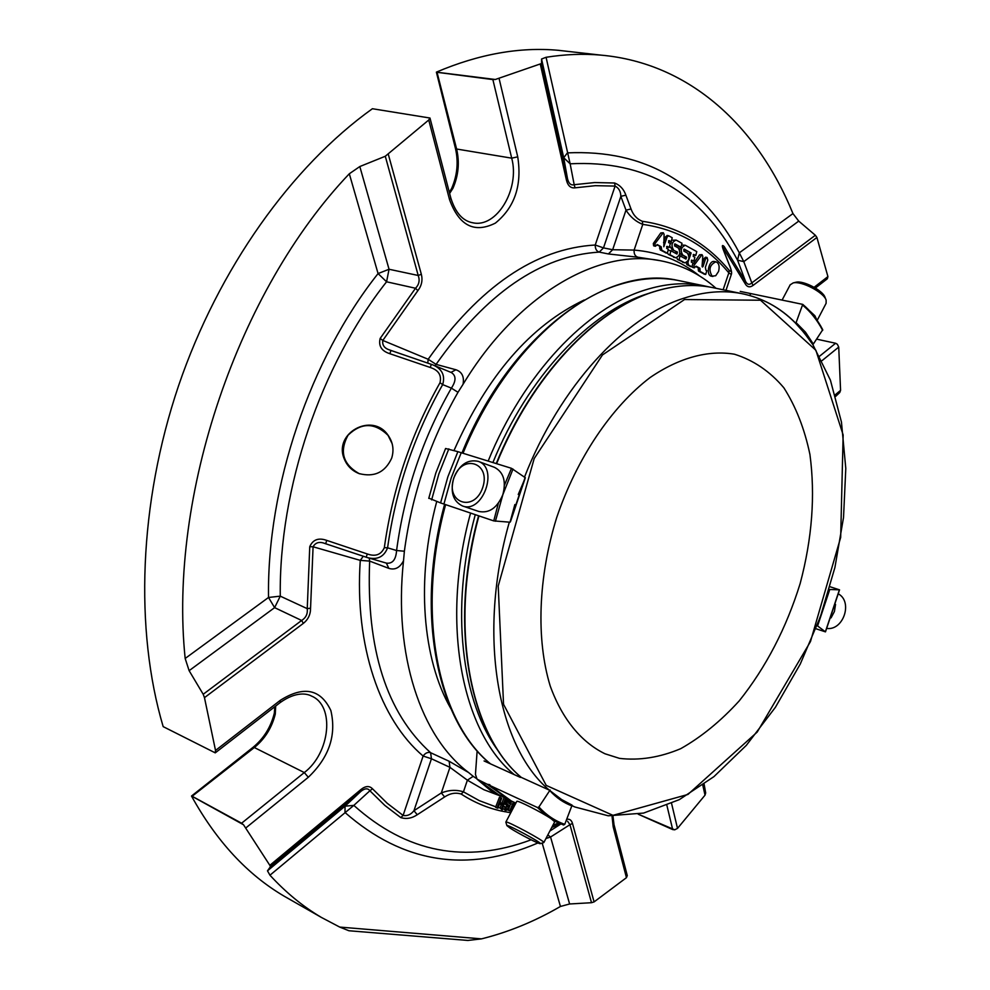 <?xml version="1.0" encoding="UTF-8"?>
<svg xmlns="http://www.w3.org/2000/svg" width="990" height="990" viewBox="0 0 990 990"><rect width="100%" height="100%" fill="white"/><g stroke="black" fill="none" stroke-linecap="round" stroke-linejoin="round"><path stroke-width="1.49" d="M619.53 758.377L605.014 753.786C581.303 742.252 562.11 719 550.168 685.847C536.06 639.54 538.077 577.653 556.628 517.795C576.7 458.432 611.412 407.001 650.059 377.574C679.227 357.588 708.456 349.841 734.481 354.222C753.563 360.224 770.022 371.423 783.857 387.795C795.886 406.655 804.585 428.893 809.931 454.497C815.389 495.384 812.134 538.374 800.168 583.506C786.295 628.167 765.988 667.285 739.245 700.858C720.819 721.104 701.304 737.043 680.687 748.688C659.847 757.461 639.453 760.691 619.53 758.377M531.135 839.805C465.733 864.208 406.63 852.737 353.826 805.39L369.889 790.763C367.847 788.028 364.864 788.201 360.954 791.319L270.431 866.72L267.486 870.829L269.961 875.21L353.826 805.39L345.052 806.169L344.99 812.493C402.955 863.268 467.268 873.415 537.941 842.96M545.96 838.505L550.564 837.02L547.817 834.941M798.732 221.104L743.775 261.632L751.818 282.892L815.352 235.261L798.732 221.104L792.953 213.568L739.307 252.834L737.55 260.172L743.775 261.632L739.307 252.834C702.12 182.692 644.824 149.379 567.418 152.881L563.718 157.732L570.141 163.808L546.072 57.284L541.555 59.029L541.592 63.496L567.505 178.707C568.706 183.546 570.933 185.551 574.188 184.697L570.141 163.808C645.381 159.922 701.18 192.035 737.55 260.172L745.495 281.296C747.227 284.662 749.343 285.194 751.818 282.892L753.093 285.405C749.702 287.805 746.992 287.112 744.963 283.363L723.814 248.923L724.197 246.547C721.784 244.184 721.747 245.904 724.061 251.732L724.395 252.549M359.815 166.543L389.045 269.255L418.213 275.48L385.283 156.259L359.815 166.543L349.309 173.77L378.069 273.574L386.57 281.791L389.045 269.255L378.069 273.574C309.981 359.42 266.867 486.672 268.525 597.465L274.614 607.637L280.269 596.153L268.525 597.465L185.167 658.474L189.127 670.676L203.197 694.275L301.628 620.47C305.96 617.76 307.828 613.825 307.247 608.652L280.269 596.153C278.883 488.602 320.661 365.285 386.57 281.791L415.515 288.251C419.092 284.576 419.995 280.319 418.213 275.48L421.332 274.242C422.817 280.257 421.666 285.726 417.854 290.652L382.821 340.436C382.078 345.151 384.417 348.356 389.85 350.052L431.293 364.32L390.976 350.472L389.837 353.702C381.558 351.029 378.329 345.956 380.148 338.456L382.821 340.436L428.175 359.271L427.779 363.107M703.024 266.508L702.417 267.04L702.071 266.335L702.789 256.163L702.034 254.64L693.916 265.506L694.2 267.696L696.156 266.186L699.918 268.278L700.14 271.433L705.709 274.465L706.81 270.678L705.895 270.171L705.363 267.349L707.801 260.085L707.083 257.499L705.598 258.848L703.024 266.508L702.071 266.31M712.119 276.173C708.37 269.602 709.644 264.8 715.918 261.805C718.95 263.068 719.829 266.285 718.567 271.446L715.721 275.727L712.119 276.173M685.996 259.095L686.627 257.202L682.741 255.024C680.13 250.544 680.984 247.29 685.29 245.26L696.774 251.621L695.76 255.494L693.718 254.43L693.198 256.361L694.869 257.301L693.841 261.174L691.8 260.11L691.292 262.053L692.963 262.981L691.936 266.842L688.421 264.949L687.926 262.424L691.119 252.945L684.276 249.121L683.768 251.064L687.444 253.118C690.03 257.623 689.164 260.865 684.857 262.857L679.029 259.751L680.056 255.841L685.996 259.095M673.534 249.888C670.886 245.384 671.74 242.105 676.096 240.063L681.999 243.268L680.971 247.178L675.007 243.911L674.499 245.867L678.286 247.995C680.91 252.512 680.043 255.779 675.687 257.784L669.871 254.69L670.898 250.755L676.962 254.046L677.482 252.091L671.987 249.591L670.391 246.881M654.86 243.812L663.275 232.737L664.092 234.321L663.807 246.77L667.05 237.142L668.609 235.756L672.235 237.749L671.208 241.696L669.079 240.582L668.572 242.55L670.292 243.515L669.265 247.463L667.149 246.362L666.629 248.329L668.349 249.294L667.322 253.23L661.778 250.21L661.184 246.758L657.212 244.555L655.504 246.25L654.86 243.812L653.313 243.515L660.751 232.959L663.275 232.737M502.858 805.031L499.467 804.09L497.896 808.199L497.029 807.964L500.891 797.915L501.757 798.163L499.938 802.902L503.316 803.843L505.135 799.116L505.989 799.351L502.14 809.362L501.274 809.127L502.858 805.031M367.327 553.967L366.164 557.209L325.661 543.745L326.75 540.392L367.327 553.967C375.457 556.863 381.125 554.759 384.33 547.656L387.585 547.817C383.971 556.999 377.153 560.229 367.142 557.519L386.533 563.149C392.597 563.83 395.938 559.61 396.582 550.514L404.378 551.232L403.524 560.736C393.302 655.318 421.146 737.03 468.53 772.485L473.195 776.321L467.379 780.182L449.943 767.337L441.33 792.941L444.634 796.95L417.273 814.721C411.889 818.334 406.407 819.299 400.826 817.604L403.103 815.426C407.175 816.243 410.788 814.671 413.944 810.723L417.273 814.721M367.142 557.519L325.017 543.535C319.522 541.369 315.538 542.446 313.075 546.777L309.746 546.703C312.865 539.587 318.532 537.483 326.75 540.392M549.883 831.018L560.872 823.977M566.75 819.274C569.646 818.792 571.564 820.178 572.492 823.457L569.955 824.682L567.579 821.242M524.601 836.439L523.92 836.08M269.961 875.21C285.838 892.485 302.977 906.555 321.391 917.433L339.706 927.073L348.925 930.749L467.886 940.451L481.499 938.866C508.526 932.147 534.835 921.344 560.439 906.456L569.621 903.981L591.513 902.707L569.955 824.682L550.564 837.02L569.621 903.981M703.754 784.451L705.672 792.953L704.125 784.179M835.671 396.384L839.755 392.523L835.56 396.012M792.953 213.568C757.771 127.116 690.339 63.001 600.757 55.106C583.135 53.571 564.906 54.302 546.072 57.284M614.58 183.001C619.988 185.093 623.762 189.152 625.89 195.179L631.026 208.977C633.192 215.028 636.966 219.124 642.337 221.29L642.77 224.383C635.889 221.686 630.296 216.946 625.989 210.14L620.854 196.329C620.718 191.367 618.787 187.952 615.087 186.083L614.58 183.001L594.705 182.556L574.188 184.697L575.042 187.828C570.747 188.372 567.876 185.811 566.441 180.131L567.505 178.707L563.718 157.732L541.555 59.029M642.337 221.29C677.098 226.302 706.043 242.649 729.16 270.357C731.61 272.559 731.66 270.74 729.284 264.887L724.061 251.732M625.89 195.179L620.854 196.329L603.492 247.896L595.238 245.013C595.163 248.812 596.487 251.175 599.222 252.103L603.492 247.896L612.662 249.728L634.12 250.086C633.848 253.886 635.085 256.262 637.857 257.202L608.392 253.96L612.662 249.728L625.989 210.14L631.026 208.977M349.309 173.77C238.095 290.466 168.337 495.78 185.167 658.474M701.13 255.086L699.596 254.789L702.034 254.64M699.596 254.789L693.47 263.625M694.2 267.696L692.27 266.83M693.297 267.51L692.666 267.387M695.883 266.57L698.396 267.968L698.259 269.825L699.794 270.134M699.918 268.278L698.396 267.968M700.14 271.433L698.606 271.124L698.259 269.825M698.606 271.124L704.41 274.168M705.598 258.848L704.063 258.551L705.548 257.202L707.083 257.499M704.063 258.551L702.232 263.971M712.887 276.47L711.451 276.185C705.623 275.492 708.692 260.123 714.396 261.509L714.495 261.521M684.857 262.857L677.482 259.454L676.826 257.672M691.119 252.945L683.756 249.369M688.805 254.975L689.585 252.648M690.624 266.545L686.887 264.652L686.268 262.622M692.542 260.877L691.292 260.345M694.46 255.21L693.198 254.678M686.627 257.202L681.194 254.727L679.87 252.995M679.623 249.74L680.514 247.092M682.654 245.075L685.29 245.26M685.092 256.893L685.092 258.6M675.687 257.784L668.324 254.381L667.668 253.217M669.017 250.47L670.651 250.755M679.672 246.894L674.487 244.159M670.552 243.738L671.406 241.696M672.779 240.211L676.096 240.063M677.482 252.091L671.987 249.591M675.935 251.794L675.947 253.514M729.16 270.357L728.826 272.844L731.325 274.453C732.031 273.091 731.424 270.035 729.519 265.271L729.593 265.691M655.17 246.089L653.623 245.792L653.313 243.515M654.303 245.916L653.623 245.792M661.184 246.758L656.927 244.951M666.023 252.933L660.231 249.913L659.637 246.46M667.965 247.166L666.616 246.597M669.921 241.399L668.547 240.83M663.56 242.637L665.503 236.845L667.334 235.558M662.298 233.256L660.751 232.959M729.284 264.887L722.774 248.069M514.429 802.445L510.692 811.082L509.8 810.934L513.402 801.962M509.8 810.934L508.353 810.253L508.724 809.214M514.491 805.724L515.146 802.779M510.976 800.836L511.075 803.954L510.209 803.892L509.516 801.281C506.336 802.036 506.162 803.435 508.959 805.476C509.726 808.793 508.538 810.365 505.395 810.166L504.591 806.825L505.457 806.924L505.977 809.04C512.733 808.508 500.68 802.321 508.959 799.883M497.029 807.964L495.569 807.271L499.455 797.247L501.757 798.163M498.168 807.481L500.024 807.964L501.324 804.598M500.024 807.964L501.274 809.127M505.395 810.179L503.155 808.706L501.324 811.033L510.778 812.74M505.927 810.365L504.603 811.713M363.281 556.256L360.273 560.377L369.654 561.095C366.164 649.007 386.484 712.887 430.625 752.722L449.138 761.26L449.943 767.337L431.442 758.761L430.625 752.722C427.853 751.856 425.354 752.969 423.114 756.038L431.442 758.761L413.944 810.723L441.33 792.941C448.977 789.933 456.353 789.574 463.444 791.839L461.192 794.054C455.66 792.322 450.141 793.287 444.634 796.95M344.285 458.976C347.106 465.845 351.957 470.683 358.825 473.505C374.133 477.564 385.085 472.44 391.693 458.135C394.218 449.807 392.968 442.109 387.932 435.043C372.166 411.914 333.061 433.175 344.285 458.976M404.378 551.232C411.976 494.592 429.858 441.602 457.999 392.3L451.391 388.13C456.217 380.828 456.204 375.631 451.329 372.537L432.989 364.951C442.097 368.924 445.327 375.47 442.679 384.603L440.006 382.734C441.75 375.21 438.508 370.136 430.291 367.488L389.837 353.702M430.291 367.488L431.293 364.308L432.989 364.951M400.826 817.604L384.825 805.415L369.889 790.763L372.475 788.77L387.263 803.311L403.103 815.426L423.114 756.038C380.234 719.718 354.408 646.024 360.273 560.377L313.075 546.777L310.563 608.182C310.588 614.443 308.187 619.505 303.361 623.354L204.472 697.653L203.197 694.275M303.361 623.354L301.628 620.47L274.614 607.637L189.127 670.676M310.563 608.182L307.247 608.652L309.746 546.703M267.486 870.829L345.052 806.169L360.954 791.319L360.991 789.476C365.558 785.862 369.381 785.639 372.475 788.77M270.431 866.72L269.837 865.334L360.991 789.476M385.283 156.259L428.744 120L429.982 118.033L372.401 108.727C291.765 166.431 218.617 268.228 178.559 385.754C138.823 503.378 134.541 629.974 163.164 726.623L215.251 752.858L215.523 750.445L204.472 697.653M269.837 865.334L243.528 824.769L192.085 796.319M243.528 824.769L241.548 823.259M191.516 796.071C216.55 841.302 247.463 874.69 284.254 896.235L290.132 899.588M572.492 823.457L594.087 901.902L591.513 902.707M705.672 792.953L705.029 795.156L702.776 785.157M627.264 875.581L626.447 877.672L594.087 901.902M705.029 795.156L677.507 828.395L674.71 829.818L672.693 829.571L666.913 805.476M674.71 829.818L638.253 814.188M835.61 343.258L816.676 339.149L835.61 343.258L837.354 344.26L838.728 347.082L840.572 390.357L839.755 392.523M819.683 356.128L835.572 343.282L837.354 344.26M638.191 814.201L672.693 829.571M724.197 246.547L745.495 281.296L744.963 283.363M815.352 235.261L816.911 237.464L753.093 285.405M437.023 72.233L495.334 79.485L541.592 63.496M492.847 79.509L495.334 79.485M815.389 288.028L827.331 278.772L827.925 276.606L816.911 237.464M569.312 51.554L558.298 50.304C519.639 46.79 479.012 54.054 436.417 72.109M380.148 338.456L415.515 288.251L417.854 290.652M509.528 806.801L510.506 803.917M511.36 802.073L511.966 801.294M510.209 803.892L508.773 803.212L508.637 801.083M505.457 808.558C507.375 806.85 507.004 805.192 504.356 803.595M505.779 799.883L507.486 799.215M505.457 806.924L503.365 806.169M504.591 806.825L503.341 806.244M502.45 808.545L503.155 808.706L502.908 807.345M505.989 799.351L505.135 799.116M503.316 803.843L501.881 803.162L503.687 798.447M500.024 802.655L501.881 803.162M500.891 797.915L499.455 797.247M275.666 706.056L275.294 714.025C271.879 727.737 264.887 738.911 254.331 747.537L252.957 747.401L191.528 796.022M436.392 72.159L455.425 148.327L456.613 149.02C459.731 162.323 458.506 175.416 452.95 188.273L449.621 193.458M275.294 714.025L274.329 713.196C270.815 727.229 263.687 738.627 252.957 747.401L252.92 747.438M449.324 192.308L451.663 188.397L452.95 188.273M434.907 365.743L436.07 364.37L428.175 359.271C479.618 286.543 535.305 248.465 595.238 245.013L615.087 186.083L595.374 185.674L575.042 187.828M608.392 253.96L599.222 252.103C540.651 255.729 486.276 293.151 436.07 364.37L455.883 369.753C461.983 371.832 464.372 376.683 463.06 384.293L457.999 392.3M716.018 288.288C699.843 273.884 681.194 264.664 660.107 260.667C598.43 248.144 517.436 294.327 463.06 384.293M476.561 778.573L473.195 776.321M449.138 761.26L468.53 772.485M403.524 560.736C399.935 567.716 395.047 570.252 388.847 568.371L386.36 563.1M584.236 299.97C530.591 325.512 487.191 375.68 454.026 450.475M436.689 501.621C415.837 579.521 422.408 659.204 450.834 708.58M826.056 299.908L825.029 297.334C822.962 290.491 803.237 280.232 796.01 282.237L795.613 282.323M510.209 828.185L506.905 825.635C505.94 823.346 543.399 843.579 540.28 843.666C539.377 844.346 518.389 833.53 510.209 828.185M453.804 478.232C461.934 453.321 491.263 462.342 482.712 487.6C474.235 512.882 445.178 502.994 453.804 478.232M817.171 320.414L826.118 303.311L826.13 300.106C823.791 292.335 801.318 280.64 793.139 282.93L790.156 284.86M816.899 320.005L814.869 315.736L809.263 310.501M792.582 302.197L787.557 301.17M826.935 628.464C843.393 630.618 852.996 601.982 838.505 593.951M831.043 617.871L834.422 611.511L835.548 604.407M505.865 822.195L505.865 822.034C506.051 820.178 546.022 841.76 543.844 842.552L540.305 843.653M516.792 801.393L516.805 801.356C516.867 799.747 541.889 812.406 551.232 818.792L554.709 821.787L543.857 842.515M453.705 478.257C459.434 464.706 467.589 459.075 478.195 461.352C499.17 467.849 482.699 514.206 462.367 505.915C452.999 501.2 450.116 491.981 453.705 478.257M478.195 461.352L494.468 467.329C503.539 472.082 506.336 481.19 502.846 494.641C497.215 507.92 489.196 513.513 478.789 511.459L462.367 505.915M520.406 777.41L484.073 760.951M514.862 504.541L510.036 522.213L493.75 520.901L440.587 502.932L447.864 476.821L457.875 451.663L445.599 448.495M428.942 498.18L440.587 502.932M443.916 504.059L451.217 477.898L461.229 452.715L457.875 451.663M510.469 521.705L525.331 477.737L511.471 468.307L461.229 452.715M525.096 478.244L518.253 494.493M553.558 820.45L563.558 824.992L564.758 824.336L572.096 805.142L561.602 799.549L549.227 790.082C497.314 746.534 477.155 634.516 509.318 522.163M557.927 796.975L561.602 799.549M817.084 625.655L820.401 616.238M828.779 589.26L826.18 598.962M750.482 294.29L749.232 293.263L802.729 304.376L796.096 322.641L805.452 332.133L813.322 344.062L812.753 344.532L804.524 333.271M524.502 477.081C560.018 386.446 624.381 316.998 683.669 298.275C703.977 291.679 723.146 290.082 741.163 293.498C761.83 297.594 779.811 307.333 795.106 322.728L803.806 332.38M478.591 515.778C448.359 625.383 469.297 734.085 521.198 777.36L549.227 790.082M550.106 790.008L538.907 806.999L537.496 807.543L490.322 785.689L511.409 801.034M490.322 785.689L489.778 784.686L487.154 784.216L509.404 800.081M487.154 784.216L477.044 779.142L475.447 774.378L477.143 750.816M829.979 586.724L839.532 589.842L829.187 589.458M829.756 589.533L817.579 625.94L825.474 631.868L815.896 628.724M813.322 344.062L822.74 329.732C817.295 319.374 810.624 310.922 802.729 304.376M749.232 293.263L740.235 291.406M392.176 443.73L388.031 435.328C374.703 422.396 361.375 422.359 348.022 435.216C339.248 451.551 342.936 464.335 359.073 473.579L359.927 473.888M481.499 938.866L339.706 927.073M542.173 843.084L560.439 906.456M705.474 274.391L703.952 274.082M684.238 262.635L682.704 262.338M679.029 259.751L677.482 259.454M687.926 262.424L686.887 262.226M688.421 264.949L686.887 264.652M691.688 266.756L690.154 266.459M693.594 261.088L692.06 260.778M695.512 255.408L693.965 255.111M682.741 255.024L681.194 254.727M679.821 255.841L678.954 255.667M669.871 254.69L668.324 254.381M675.069 257.561L673.522 257.264M680.712 247.092L679.165 246.795M699.509 275.925C680.576 260.704 658.771 252.091 634.12 250.086L642.77 224.383C677.21 229.284 705.895 245.433 728.826 272.844L723.133 289.761M661.085 248.428L659.538 248.131M661.778 250.21L660.231 249.913M667.062 253.143L665.515 252.834M669.005 247.364L667.458 247.067M670.948 241.597L669.401 241.3M667.05 237.142L665.503 236.845M510.989 810.191L512.053 810.352M551.727 827.479L560.266 823.73M461.192 794.054C473.839 802.259 487.216 807.914 501.324 811.033M440.006 382.734C411.11 434.016 392.547 488.986 384.33 547.656M552.853 825.326L558.422 822.938M835.213 394.812L840.572 390.357M723.492 249.888L723.814 248.923M566.441 180.131L540.317 64.164M388.328 154.366L421.332 274.242M501.188 796.269L483.825 789.698L467.379 780.182L463.444 791.839L479.222 800.601L495.767 806.813M245.953 827.838L308.311 777.274C329.113 757.412 336.625 735.162 330.846 710.498C320.587 688.966 303.744 685.575 280.294 700.326L215.523 750.445M280.294 700.326L280.182 702.566C296.27 691.094 307.222 693.681 311.565 696.094C335.004 705.684 330.276 752.92 304.301 772.559L308.311 777.274M241.61 823.21L304.301 772.559L254.331 747.537L192.147 796.269L241.61 823.21M612.018 816.045L613.194 826.873L626.447 877.672M677.507 828.395L671.566 803.422M613.194 826.873L614.01 824.682L612.971 816.094M822.022 360.645L838.728 347.082M827.925 276.606L814.127 287.286M455.412 148.277L455.425 148.327C458.58 161.877 457.331 175.23 451.663 188.397M437.048 72.307L456.613 149.02L511.706 158.165L492.871 79.584L437.048 72.307M428.744 120L449.51 199.559L450.759 197.814C455.388 212.677 462.726 221.005 472.787 222.775C496.72 228.306 520.121 189.003 511.706 158.165L517.733 156.841L499.096 78.544M449.51 199.559C459.063 225.732 474.346 233.59 495.359 223.121C514.701 207.417 522.163 185.316 517.733 156.841M388.847 568.371L369.654 561.095L369.233 558.125M442.679 384.603C414.105 435.365 395.74 489.765 387.585 547.817L396.582 550.514C404.316 492.624 422.582 438.496 451.391 388.13L442.679 384.603M637.857 257.202L660.107 260.667M450.995 372.389L455.883 369.753M492.896 462.54C527.818 376.72 589.904 311.565 647.609 293.745L649.415 293.176M499.467 752.561C461.278 702.888 449.72 608.231 475.274 514.652M488.157 461.068C523.487 373.997 586.525 307.94 645.072 290.008C665.429 283.61 684.696 282.125 702.851 285.565L708.89 286.89M514.305 774.65C461.885 732.068 440.228 623.069 470.572 513.067M681.046 281.061L677.457 280.319C659.216 276.853 639.899 278.252 619.505 284.526C560.86 302.111 498.007 367.253 462.998 453.259M445.611 504.64C415.701 613.342 437.828 721.363 490.57 763.896M684.535 299.537L760.53 300.23L815.884 350.262L843.146 434.919L840.671 537.434L810.476 641.57L757.189 732.093L687.926 794.45L612.971 815.339L546.208 785.392L503.539 704.298L498.218 586.006L534.192 458.556L602.477 354.94L684.535 299.537M465.51 596.574C467.169 569.955 471.624 543.064 478.888 515.877M496.535 463.679C506.051 440.55 517.213 419.005 530.009 399.007M496.584 463.691C532.038 376.262 595.139 309.895 653.635 291.84C673.992 285.392 693.235 283.895 711.365 287.335L714.929 288.065M572.096 805.724L574.782 806.949L572.109 805.662M448.841 448.866L438.867 473.901L431.628 499.9M493.75 520.901L498.366 503.242M504.479 485.112L511.471 468.307M495.408 521.235L502.858 494.666L512.993 469.05M510.036 522.213L525.096 477.489M521.346 777.447C469.644 734.394 448.656 625.63 478.95 515.901M572.034 805.922C563.755 802.878 556.38 797.804 549.896 790.713M564.758 824.336C555.093 820.97 546.468 815.191 538.907 806.999M546.728 815.958L537.496 807.543M478.653 780.281L499.802 795.626M839.384 589.867L825.388 631.744M802.902 305.365C810.674 311.813 817.257 320.154 822.665 330.388M694.51 267.844L692.975 267.535M705.709 274.465L704.187 274.156M715.918 261.805L714.396 261.509M691.936 266.842L690.401 266.545M693.841 261.174L692.307 260.865M695.76 255.494L694.225 255.197M680.056 255.841L678.979 255.63M670.898 250.755L669.351 250.458M680.971 247.178L679.425 246.881M655.504 246.25L653.957 245.953M667.322 253.23L665.775 252.933M669.265 247.463L667.718 247.166M671.208 241.696L669.661 241.399M668.609 235.756L667.062 235.459M284.254 896.235L321.391 917.433M558.298 50.304L600.757 55.106M731.325 274.453L725.992 290.355M215.3 752.821L280.182 702.566M627.289 875.655L614.035 824.744M450.759 197.814L429.982 118.033M274.799 706.736L274.329 713.196M471.945 222.614L472.787 222.775M702.851 285.565L677.457 280.319C606.128 264.132 509.145 335.857 461.983 452.937M444.609 504.294C414.847 612.699 436.838 720.695 490.322 763.785M796.01 282.237L793.139 282.93M790.268 284.65L782.112 300.044M506.905 825.635L505.841 822.108M505.865 822.034L516.805 801.356M496.225 463.58C531.642 376.287 594.668 309.969 653.338 291.852C673.769 285.38 693.111 283.87 711.365 287.335L741.163 293.498C761.978 297.631 780.071 307.432 795.44 322.901M445.587 448.507L435.835 472.973L428.757 498.378M574.782 806.949L608.231 815.797L643.611 813.075L679.326 799.635L713.951 776.618L746.324 745.359L775.405 707.305L800.316 663.956L820.363 616.807L834.929 567.443L843.529 517.448L845.794 468.443L841.463 422.124L830.437 380.222L812.802 344.508M809.87 340.176L799.66 327.356M554.128 820.933L563.632 825.016M515.877 803.113L510.518 800.625M507.375 799.153L490.57 790.527L477.044 779.155M825.487 631.868L839.545 589.842"/></g></svg>
